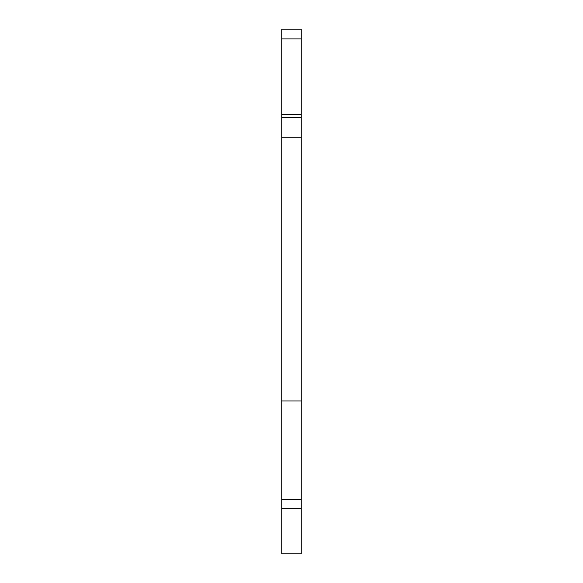 <?xml version="1.0" encoding="UTF-8"?>
<svg xmlns="http://www.w3.org/2000/svg" width="583" height="583" viewBox="0 0 583 583"><rect width="100%" height="100%" fill="white"/><g stroke="black" fill="none" stroke-linecap="round" stroke-linejoin="round"><path stroke-width="0.44" stroke-dasharray="2.92 2.19" d="M301.265 499.711L301.265 508.281L281.735 508.281L301.265 508.281L281.735 508.281L281.735 499.711L301.265 499.711L301.265 400.966L281.735 400.966L281.735 499.711M281.735 137.216L301.265 137.216L301.265 117.686L281.735 117.686L281.735 400.966M301.265 137.216L301.265 400.966M281.735 114.428L281.735 117.686L301.265 117.686L301.265 29.15L281.735 29.15L281.735 114.428L301.265 114.428M281.735 508.281L281.735 553.85L301.265 553.85L301.265 508.281M281.735 117.686L301.265 117.686M281.735 38.915L301.265 38.915"/><path stroke-width="0.87" d="M281.735 38.915L281.735 29.15L301.265 29.15L301.265 117.686L281.735 117.686L281.735 38.915L301.265 38.915M281.735 137.216L281.735 117.686L301.265 117.686L301.265 400.966L281.735 400.966L281.735 137.216L301.265 137.216M281.735 508.281L301.265 508.281L301.265 553.85L281.735 553.85L281.735 400.966M301.265 508.281L301.265 400.966M281.735 114.428L301.265 114.428M281.735 117.686L301.265 117.686M281.735 499.711L301.265 499.711"/></g></svg>
